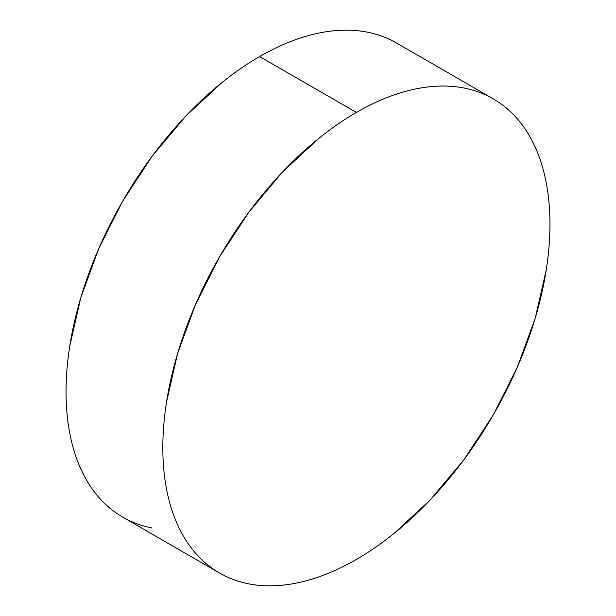 <?xml version="1.0" encoding="UTF-8"?>
<svg xmlns="http://www.w3.org/2000/svg" width="616" height="616" viewBox="0 0 616 616"><rect width="100%" height="100%" fill="white"/><g stroke="black" fill="none" stroke-linecap="round" stroke-linejoin="round"><path stroke-width="0.92" d="M219.519 573.003C228.505 578.193 238.284 581.812 248.856 583.868C259.421 585.916 270.578 586.363 282.32 585.2C294.063 584.037 306.16 581.288 318.626 576.953C331.092 572.618 343.682 566.782 356.395 559.451C369.1 552.113 381.689 543.412 394.155 533.348L430.461 499.668L463.933 459.69L493.262 414.961L517.332 367.198L535.219 318.226L546.238 269.939C548.717 254.115 549.957 238.862 549.957 224.185C549.957 209.509 548.717 195.688 546.238 182.729C543.759 169.762 540.086 157.912 535.219 147.162C530.361 136.406 524.393 126.973 517.332 118.842C510.271 110.718 502.248 104.058 493.262 98.876C484.276 93.686 474.497 90.059 463.933 88.011C453.361 85.955 442.203 85.516 430.461 86.679C418.726 87.842 406.622 90.591 394.155 94.918C381.689 99.253 369.1 105.09 356.395 112.428C343.682 119.766 331.092 128.467 318.626 138.523L282.32 172.21L248.856 212.181L219.519 256.918L195.449 304.681L177.562 353.653L166.543 401.94C164.064 417.763 162.824 433.017 162.824 447.693C162.824 462.37 164.064 476.183 166.543 489.15C169.023 502.109 172.696 513.967 177.562 524.716C182.428 535.466 188.388 544.906 195.449 553.029C202.51 561.161 210.533 567.813 219.519 573.003L122.738 517.132C113.752 511.942 105.729 505.282 98.668 497.158C91.607 489.027 85.639 479.595 80.781 468.838C75.914 458.088 72.241 446.238 69.762 433.271C67.283 420.312 66.043 406.491 66.043 391.815C66.043 377.138 67.283 361.885 69.762 346.061L80.781 297.774L98.668 248.802L122.738 201.039L152.067 156.31L185.539 116.332L221.845 82.652C234.311 72.588 246.9 63.887 259.606 56.549C272.318 49.218 284.908 43.382 297.374 39.047C309.84 34.712 321.937 31.963 333.68 30.8C345.422 29.637 356.579 30.084 367.144 32.132C377.716 34.188 387.495 37.807 396.481 42.997A273.743 158.042 120 0 0 259.606 56.549L356.395 112.428A273.743 158.042 -60 0 1 493.262 98.868A273.743 158.042 -60 0 1 535.219 318.226A273.743 158.042 -60 0 1 356.395 559.451A273.743 158.042 -60 0 1 219.519 573.003A273.743 158.042 -60 0 1 177.562 353.653A273.743 158.042 -60 0 1 356.395 112.428L259.606 56.549A273.743 158.042 120 0 0 80.781 297.774A273.743 158.042 120 0 0 122.738 517.132C131.724 522.314 141.503 525.941 152.067 527.989M396.481 42.997L493.262 98.868"/></g></svg>
